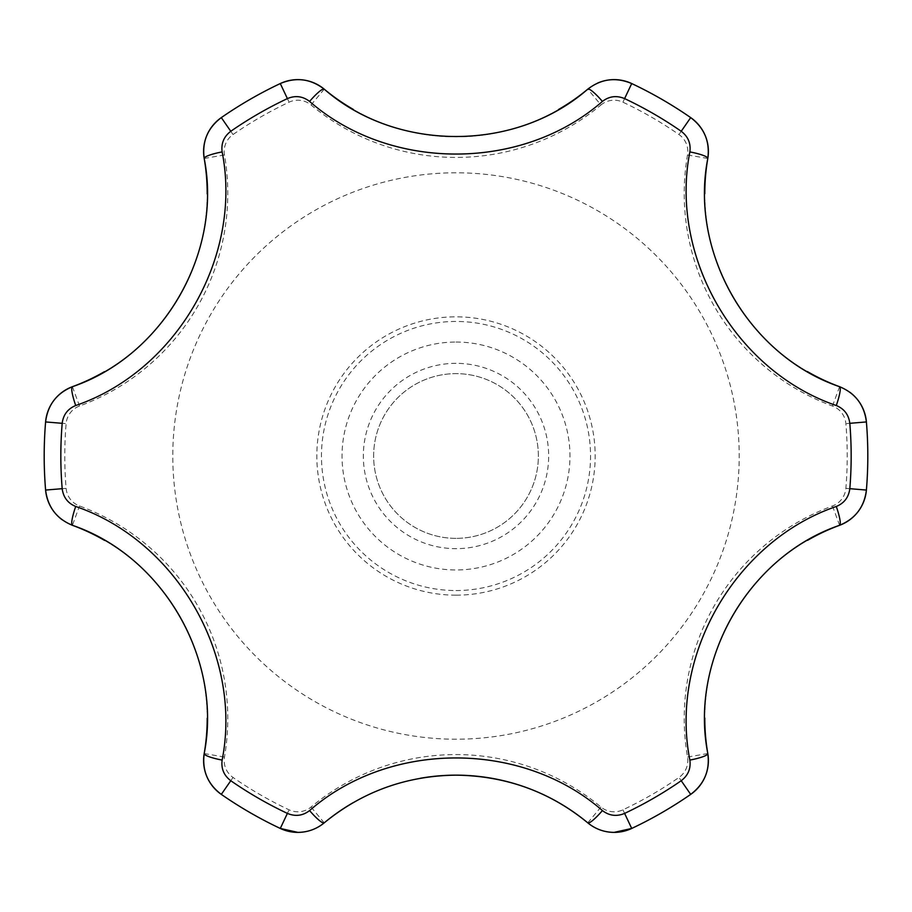 <?xml version="1.0" encoding="UTF-8"?>
<svg xmlns="http://www.w3.org/2000/svg" width="912" height="912" viewBox="0 0 912 912"><rect width="100%" height="100%" fill="white"/><g stroke="black" fill="none" stroke-linecap="round" stroke-linejoin="round"><path stroke-width="0.68" stroke-dasharray="4.56 3.42" d="M456 363.341A92.659 92.659 0 0 0 363.341 456A92.659 92.659 0 0 0 456 548.659A92.659 92.659 0 0 0 548.659 456A92.659 92.659 0 0 0 456 363.341M456 538.365A82.365 82.365 0 0 1 373.635 456A82.365 82.365 0 0 1 456 373.635A82.365 82.365 0 0 1 538.365 456A82.365 82.365 0 0 1 456 538.365A82.365 82.365 0 0 1 373.635 456A82.365 82.365 0 0 1 456 373.635A82.365 82.365 0 0 1 538.365 456A82.365 82.365 0 0 1 456 538.365M597.656 83.06A41.177 41.177 0 0 0 587.773 89.159L600.951 104.971A20.588 20.588 0 0 1 622.919 102.178A391.225 391.225 0 0 1 678.961 134.531A20.588 20.588 0 0 1 687.523 154.949A226.495 226.495 0 0 0 832.474 406.022A20.588 20.588 0 0 1 845.88 423.647A391.225 391.225 0 0 1 845.88 488.353A20.588 20.588 0 0 1 832.474 505.978A226.495 226.495 0 0 0 687.523 757.051A20.588 20.588 0 0 1 678.961 777.469A391.225 391.225 0 0 1 622.919 809.822A20.588 20.588 0 0 1 600.951 807.029A226.495 226.495 0 0 0 311.049 807.029A20.588 20.588 0 0 1 289.081 809.822A391.225 391.225 0 0 1 233.039 777.469A20.588 20.588 0 0 1 224.477 757.051A226.495 226.495 0 0 0 79.526 505.978A20.588 20.588 0 0 1 66.12 488.353A391.225 391.225 0 0 1 66.12 423.647A20.588 20.588 0 0 1 79.526 406.022A226.495 226.495 0 0 0 224.477 154.949A20.588 20.588 0 0 1 233.039 134.531A391.225 391.225 0 0 1 289.081 102.178A20.588 20.588 0 0 1 311.049 104.971A226.495 226.495 0 0 0 600.951 104.971M353.446 802.503A205.907 205.907 0 0 1 420.341 778.267M72.413 525.301A41.177 41.177 0 0 1 62.198 519.794A41.177 41.177 0 0 0 72.413 525.301L79.526 505.978M45.6 421.937A411.814 411.814 0 0 0 45.6 490.063A411.814 411.814 0 0 1 45.6 421.937L66.12 423.647M104.652 540.451A205.907 205.907 0 0 1 207.195 718.257A205.907 205.907 0 0 0 104.652 540.451M207.195 193.948A205.907 205.907 0 0 1 104.47 371.651A205.907 205.907 0 0 0 207.195 193.948M280.292 828.449A411.814 411.814 0 0 1 221.308 794.386A411.814 411.814 0 0 0 280.292 828.449L289.081 809.822M280.292 83.551A411.814 411.814 0 0 0 221.308 117.614A411.814 411.814 0 0 1 280.292 83.551L289.081 102.178M558.543 109.497A205.907 205.907 0 0 1 353.286 109.394A205.907 205.907 0 0 0 558.543 109.497M622.919 809.822L631.708 828.449A411.814 411.814 0 0 0 690.692 794.386L678.961 777.469M690.692 117.614A411.814 411.814 0 0 0 631.708 83.551A411.814 411.814 0 0 1 690.692 117.614L678.961 134.531M704.805 718.052A205.907 205.907 0 0 1 807.53 540.349A205.907 205.907 0 0 0 704.805 718.052M807.348 371.549A205.907 205.907 0 0 1 704.805 193.743A205.907 205.907 0 0 0 807.348 371.549M866.4 421.937A411.814 411.814 0 0 1 866.4 490.063A411.814 411.814 0 0 0 866.4 421.937L845.88 423.647M849.802 392.206A41.177 41.177 0 0 0 839.587 386.699A41.177 41.177 0 0 1 849.802 392.206M456 342.034A113.966 113.966 0 0 1 569.966 456A113.966 113.966 0 0 1 456 569.966A113.966 113.966 0 0 1 342.034 456A113.966 113.966 0 0 1 456 342.034M456 590.543A134.543 134.543 0 0 0 590.543 456A134.543 134.543 0 0 0 456 321.457A134.543 134.543 0 0 0 321.457 456A134.543 134.543 0 0 0 456 590.543M324.227 822.841L311.049 807.029M456 172.79A283.21 283.21 0 0 0 172.79 456A283.21 283.21 0 0 0 456 739.21A283.21 283.21 0 0 0 739.21 456A283.21 283.21 0 0 0 456 172.79M456 595.171A139.171 139.171 0 0 1 316.829 456A139.171 139.171 0 0 1 456 316.829A139.171 139.171 0 0 1 595.171 456A139.171 139.171 0 0 1 456 595.171M631.708 828.449A411.814 411.814 0 0 0 690.692 794.386M66.12 488.353L45.6 490.063M204.197 753.54L224.477 757.051M79.526 406.022L72.413 386.699M221.308 794.386L233.039 777.469M224.477 154.949L204.197 158.46M233.039 134.531L221.308 117.614M587.773 822.841L600.951 807.029M311.049 104.971L324.227 89.159M622.919 102.178L631.708 83.551M707.803 753.54L687.523 757.051M839.587 525.301L832.474 505.978M687.523 154.949L707.803 158.46M866.4 490.063L845.88 488.353M832.474 406.022L839.587 386.699"/><path stroke-width="1.37" d="M309.578 101.426C302.773 96.193 295.374 95.247 287.394 98.599A395.17 395.17 0 0 0 230.782 131.282C223.873 136.561 221 143.446 222.14 151.916C242.763 256.785 176.495 371.059 75.719 405.521C67.784 408.793 63.27 414.732 62.187 423.316A395.17 395.17 0 0 0 62.187 488.684C63.304 497.302 67.819 503.242 75.719 506.479C176.848 541.055 242.683 655.591 222.14 760.084C221.012 768.599 223.896 775.474 230.782 780.718A395.17 395.17 0 0 0 287.394 813.401C295.42 816.742 302.818 815.795 309.578 810.574C390.085 740.282 522.188 740.533 602.422 810.574C609.227 815.807 616.626 816.753 624.606 813.401A395.17 395.17 0 0 0 681.218 780.718C688.127 775.439 691 768.554 689.86 760.084C669.237 655.215 735.505 540.941 836.281 506.479C844.216 503.207 848.73 497.268 849.813 488.684A395.17 395.17 0 0 0 849.813 423.316C848.696 414.698 844.181 408.758 836.281 405.521C735.152 370.945 669.317 256.409 689.86 151.916C690.988 143.401 688.104 136.526 681.218 131.282A395.17 395.17 0 0 0 624.606 98.599C616.58 95.258 609.182 96.205 602.422 101.426C521.915 171.718 389.812 171.467 309.578 101.426A20.588 3.409 129.8 0 1 324.227 89.159A205.907 205.907 0 0 0 353.286 109.394A205.907 205.907 0 0 1 324.227 89.159A41.177 41.177 0 0 0 280.292 83.551C296.012 76.904 310.65 78.774 324.227 89.159C396.253 152.167 515.497 152.395 587.773 89.159C601.259 78.785 615.908 76.916 631.708 83.551A41.177 41.177 0 0 0 597.656 83.06M420.341 778.267A205.907 205.907 0 0 1 587.773 822.841A41.177 41.177 0 0 0 631.708 828.449L614.129 832.382C604.257 832.291 595.479 829.111 587.773 822.841C549.833 791.719 505.909 775.816 456 775.154C406.273 775.747 362.349 791.65 324.227 822.841A205.907 205.907 0 0 1 353.446 802.503M297.871 832.382A41.177 41.177 0 0 0 324.227 822.841C316.567 829.099 307.777 832.28 297.871 832.382L280.292 828.449A41.177 41.177 0 0 0 297.871 832.382A41.177 41.177 0 0 1 280.292 828.449A411.814 411.814 0 0 1 221.308 794.386C207.697 784.103 201.985 770.492 204.197 753.54C222.745 659.661 163.328 556.274 72.413 525.301C56.692 518.803 47.755 507.061 45.6 490.063A41.177 41.177 0 0 0 62.198 519.794A41.177 41.177 0 0 1 45.6 490.063A411.814 411.814 0 0 1 45.6 421.937C47.698 405.008 56.635 393.266 72.413 386.699C162.997 355.828 222.824 252.681 204.197 158.46C201.951 141.588 207.662 127.976 221.308 117.614A41.177 41.177 0 0 0 204.197 158.46A205.907 205.907 0 0 1 207.195 193.948A205.907 205.907 0 0 0 204.197 158.46A20.588 3.409 -9.8 0 1 222.14 151.916M689.86 151.916A20.588 3.409 9.8 0 1 707.803 158.46A205.907 205.907 0 0 0 704.805 193.743A205.907 205.907 0 0 1 707.803 158.46A41.177 41.177 0 0 0 690.692 117.614C704.303 127.897 710.015 141.508 707.803 158.46C689.255 252.339 748.672 355.726 839.587 386.699C855.308 393.197 864.245 404.939 866.4 421.937A41.177 41.177 0 0 0 849.802 392.206A41.177 41.177 0 0 1 866.4 421.937A411.814 411.814 0 0 1 866.4 490.063C864.302 506.992 855.365 518.734 839.587 525.301C749.003 556.172 689.176 659.319 707.803 753.54C710.049 770.412 704.338 784.024 690.692 794.386A41.177 41.177 0 0 0 707.803 753.54A205.907 205.907 0 0 1 704.805 718.052A205.907 205.907 0 0 0 707.803 753.54A20.588 3.409 -9.8 0 1 689.86 760.084M72.413 525.301A205.907 205.907 0 0 1 104.652 540.451A205.907 205.907 0 0 0 72.413 525.301A20.588 3.409 -69.8 0 1 75.719 506.479M222.14 760.084A20.588 3.409 9.8 0 1 204.197 753.54A205.907 205.907 0 0 0 207.195 718.257A205.907 205.907 0 0 1 204.197 753.54A41.177 41.177 0 0 0 221.308 794.386A411.814 411.814 0 0 0 280.292 828.449L287.394 813.401M75.719 405.521A20.588 3.409 69.8 0 1 72.413 386.699A205.907 205.907 0 0 0 104.47 371.651A205.907 205.907 0 0 1 72.413 386.699A41.177 41.177 0 0 0 45.6 421.937L62.187 423.316M587.773 89.159A205.907 205.907 0 0 1 558.543 109.497A205.907 205.907 0 0 0 587.773 89.159A20.588 3.409 50.2 0 1 602.422 101.426M836.281 506.479A20.588 3.409 69.8 0 1 839.587 525.301A205.907 205.907 0 0 0 807.53 540.349A205.907 205.907 0 0 1 839.587 525.301A41.177 41.177 0 0 0 866.4 490.063A411.814 411.814 0 0 0 866.4 421.937L849.813 423.316M839.587 386.699A205.907 205.907 0 0 1 807.348 371.549A205.907 205.907 0 0 0 839.587 386.699A20.588 3.409 -69.8 0 1 836.281 405.521M309.578 810.574A20.588 3.409 50.2 0 0 324.227 822.841M602.422 810.574A20.588 3.409 129.8 0 1 587.773 822.841A41.177 41.177 0 0 0 614.129 832.382M681.218 780.718L690.692 794.386A411.814 411.814 0 0 1 631.708 828.449A411.814 411.814 0 0 0 690.692 794.386A41.177 41.177 0 0 0 707.803 753.54M280.292 83.551A411.814 411.814 0 0 0 221.308 117.614A411.814 411.814 0 0 1 280.292 83.551L287.394 98.599M707.803 158.46A41.177 41.177 0 0 0 690.692 117.614A411.814 411.814 0 0 0 631.708 83.551A411.814 411.814 0 0 1 690.692 117.614L681.218 131.282M456 775.154A205.907 205.907 0 0 1 587.773 822.841M62.187 488.684L45.6 490.063A411.814 411.814 0 0 1 45.6 421.937A41.177 41.177 0 0 1 72.413 386.699M204.197 753.54A41.177 41.177 0 0 0 221.308 794.386L230.782 780.718M839.587 525.301A41.177 41.177 0 0 0 866.4 490.063L849.813 488.684M624.606 98.599L631.708 83.551A41.177 41.177 0 0 0 614.129 79.618M324.227 89.159A41.177 41.177 0 0 0 297.871 79.618M230.782 131.282L221.308 117.614A41.177 41.177 0 0 0 204.197 158.46M624.606 813.401L631.708 828.449"/></g></svg>
